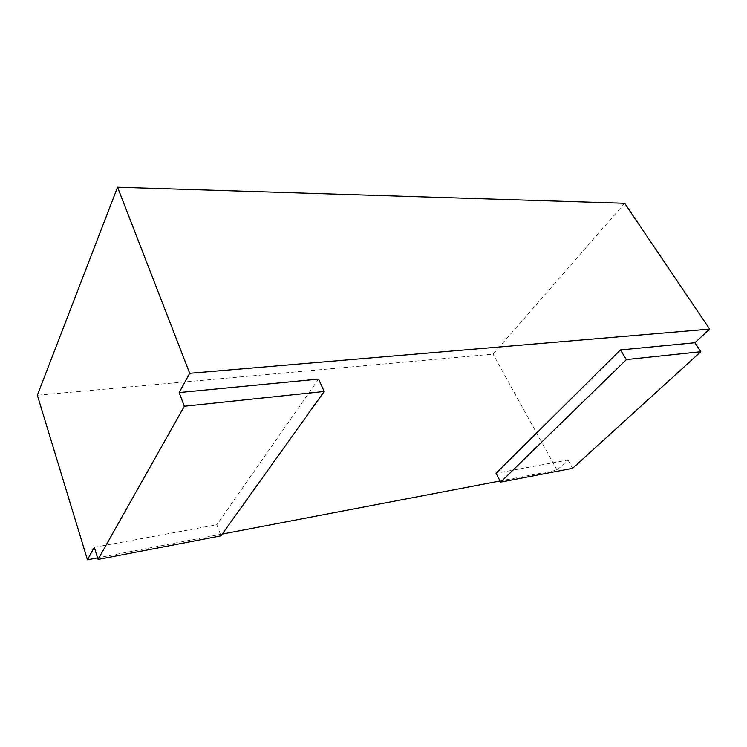 <?xml version="1.0" encoding="UTF-8"?>
<svg xmlns="http://www.w3.org/2000/svg" width="747" height="747" viewBox="0 0 747 747"><rect width="100%" height="100%" fill="white"/><g stroke="black" fill="none" stroke-linecap="round" stroke-linejoin="round"><path stroke-width="0.56" stroke-dasharray="3.73 2.8" d="M500.051 480.984L557.057 470.096L567.981 460.003L496.027 473.262M222.242 534.049L97.568 557.869M94.299 547.318L216.835 524.73L220.972 535.832M318.577 379.102L216.835 524.73M567.981 460.003L572.632 468.304M624.688 203.277L493.067 354.134L37.35 395.247M557.057 470.096L493.067 354.134"/><path stroke-width="1.12" d="M500.639 482.123L496.027 473.262L620.44 349.941L626.416 359.578L700.817 351.725L572.632 468.304L500.639 482.123L626.416 359.578M500.051 480.984L222.242 534.049M97.568 557.869L87.455 559.802L94.299 547.318L98.053 559.428L184.322 406.256L324.189 391.484L220.972 535.832L98.053 559.428M620.44 349.941L694.878 342.752L709.65 329.11L189.71 373.313L179.149 392.577L318.577 379.102L324.189 391.484M694.878 342.752L700.817 351.725M709.65 329.11L624.688 203.277L117.559 187.198L37.35 395.247L87.455 559.802M179.149 392.577L184.322 406.256M189.71 373.313L117.559 187.198"/></g></svg>
